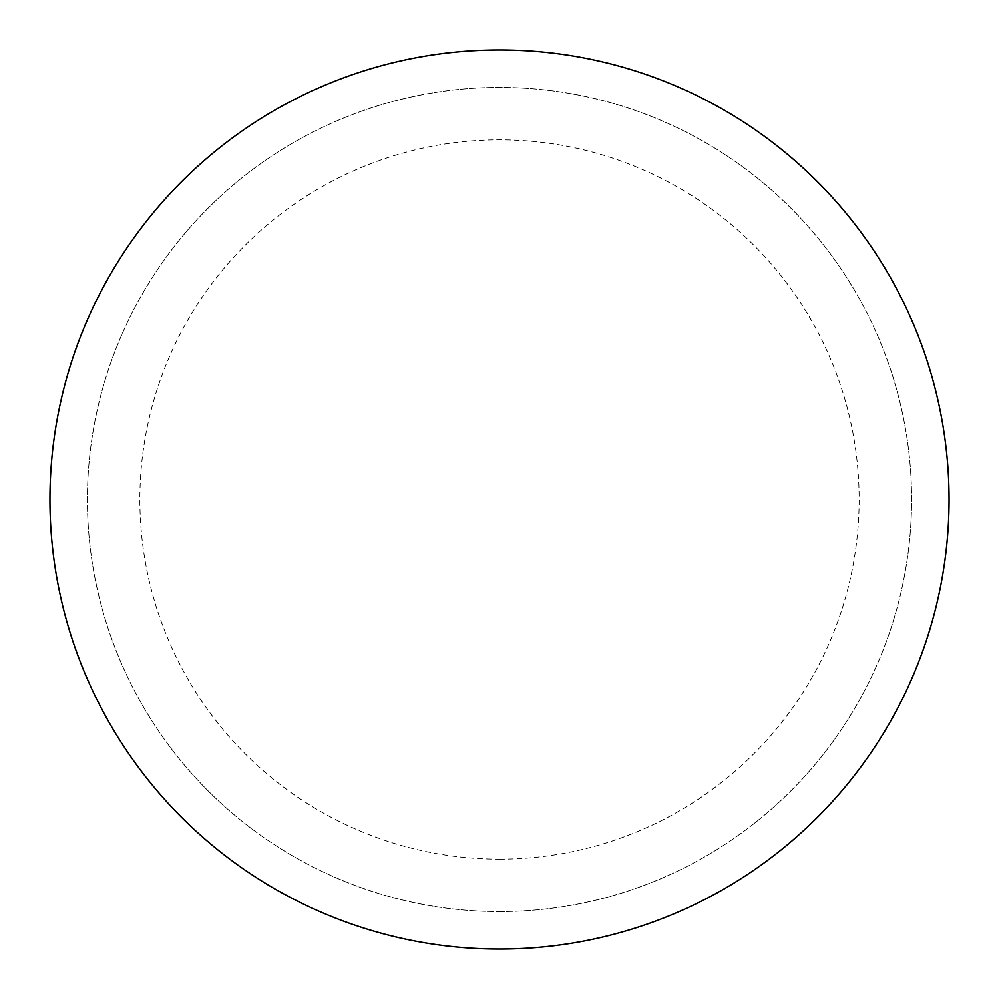 <?xml version="1.0" encoding="UTF-8"?>
<svg xmlns="http://www.w3.org/2000/svg" width="999" height="999" viewBox="0 0 999 999"><rect width="100%" height="100%" fill="white"/><g stroke="black" fill="none" stroke-linecap="round" stroke-linejoin="round"><path stroke-width="0.75" stroke-dasharray="5 3.75" d="M499.5 911.587A412.088 412.088 0 0 0 911.587 499.5A412.088 412.088 0 0 0 499.5 87.413A412.088 412.088 0 0 0 87.413 499.5A412.088 412.088 0 0 0 499.5 911.587A412.088 412.088 0 0 0 911.587 499.5A412.088 412.088 0 0 0 499.5 87.413A412.088 412.088 0 0 0 87.413 499.5A412.088 412.088 0 0 0 499.5 911.587M499.5 949.05A449.55 449.55 0 0 0 949.05 499.5A449.55 449.55 0 0 0 499.5 49.95A449.55 449.55 0 0 0 49.95 499.5A449.55 449.55 0 0 0 499.5 949.05A449.55 449.55 0 0 0 949.05 499.5A449.55 449.55 0 0 0 499.5 49.95A449.55 449.55 0 0 0 49.95 499.5A449.55 449.55 0 0 0 499.5 949.05A449.55 449.55 0 0 0 949.05 499.5A449.55 449.55 0 0 0 499.5 49.95A449.55 449.55 0 0 0 49.95 499.5A449.55 449.55 0 0 0 499.5 949.05M499.5 859.14A359.64 359.64 0 0 0 859.14 499.5A359.64 359.64 0 0 0 499.5 139.86A359.64 359.64 0 0 0 139.86 499.5A359.64 359.64 0 0 0 499.5 859.14"/><path stroke-width="1.5" d="M499.5 949.05A449.55 449.55 0 0 0 949.05 499.5A449.55 449.55 0 0 0 499.5 49.95A449.55 449.55 0 0 0 49.95 499.5A449.55 449.55 0 0 0 499.5 949.05"/></g></svg>
